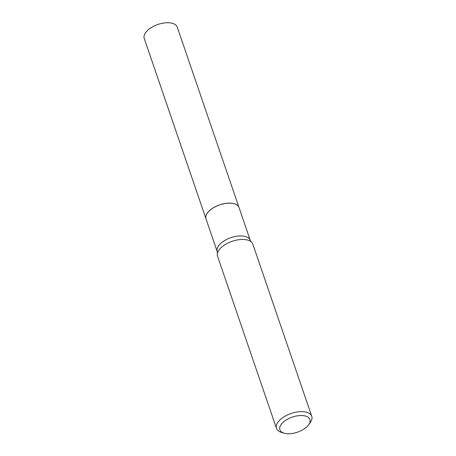 <?xml version="1.0" encoding="UTF-8"?>
<svg xmlns="http://www.w3.org/2000/svg" width="456" height="456" viewBox="0 0 456 456"><rect width="100%" height="100%" fill="white"/><g stroke="black" fill="none" stroke-linecap="round" stroke-linejoin="round"><path stroke-width="0.68" d="M239.024 207.543A17.448 8.778 161.1 0 0 239.012 207.514L177.253 27.126A17.448 8.778 161.1 0 0 169.381 22.8A17.448 8.778 161.1 0 0 151.289 27.582A17.448 8.778 161.1 0 0 144.238 38.435L205.998 218.817A17.448 8.778 161.1 0 0 206.009 218.846M239.012 207.514A17.448 8.778 161.1 0 0 231.141 203.188A17.448 8.778 161.1 0 0 213.049 207.97A17.448 8.778 161.1 0 0 205.998 218.817M234.259 203.786A17.374 8.738 161.1 0 0 234.224 203.775A17.374 8.738 161.1 0 0 208.21 212.023A17.374 8.738 161.1 0 0 207.491 212.929A17.374 8.738 161.1 0 0 207.469 212.958M217.233 251.638A17.448 8.778 161.1 0 1 219.387 244.838A17.448 8.778 161.1 0 1 236.829 236.231A17.448 8.778 161.1 0 1 250.253 240.329L239.035 207.577A17.448 8.778 161.1 0 0 234.298 203.798A17.448 8.778 161.1 0 0 208.17 212.08A17.448 8.778 161.1 0 0 207.446 212.992A17.448 8.778 161.1 0 0 206.015 218.88L217.233 251.638L217.409 253.428A18.645 9.376 161.1 0 0 217.54 256.221L276.484 428.389A18.645 9.376 161.1 0 0 281.551 432.425L284.219 433.2A15.846 7.969 161.1 0 0 307.942 425.676A15.846 7.969 161.1 0 0 308.604 424.849A15.846 7.969 161.1 0 0 302.151 415.536A15.846 7.969 161.1 0 0 281.871 423.595A15.846 7.969 161.1 0 0 284.219 433.2M308.604 424.849L310.234 422.604A18.645 9.376 161.1 0 0 311.762 416.311A18.645 9.376 161.1 0 0 297.426 411.928A18.645 9.376 161.1 0 0 278.787 421.122A18.645 9.376 161.1 0 0 276.484 428.389M311.762 416.311L252.818 244.142A18.645 9.376 161.1 0 0 251.21 241.857A18.645 9.376 161.1 0 0 235.9 240.238A18.645 9.376 161.1 0 0 219.843 248.953A18.645 9.376 161.1 0 0 217.409 253.428M250.253 240.329L251.21 241.857"/></g></svg>

